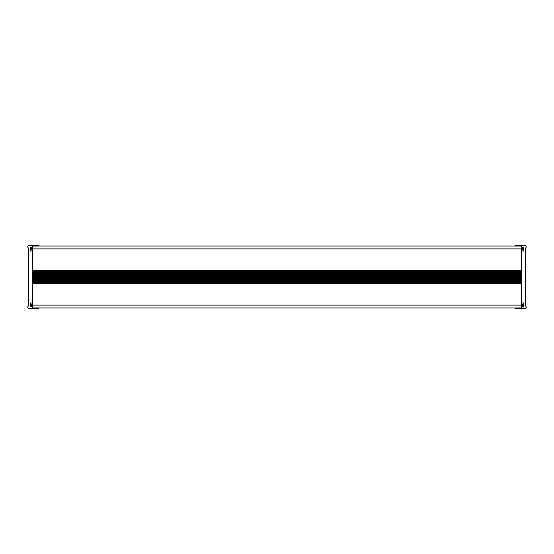 <?xml version="1.0" encoding="UTF-8"?>
<svg xmlns="http://www.w3.org/2000/svg" width="554" height="554" viewBox="0 0 554 554"><rect width="100%" height="100%" fill="white"/><g stroke="black" fill="none" stroke-linecap="round" stroke-linejoin="round"><path stroke-width="0.83" d="M32.547 303.01L30.553 303.01L30.553 306.293L32.547 306.293L32.547 282.561L521.452 282.561M32.547 247.707L30.553 247.707L30.553 250.99L32.547 250.99L32.547 245.567L29.127 245.567A1.427 1.427 0 0 0 27.7 246.994L28.413 248.137L28.413 305.863L27.7 307.006A1.427 1.427 0 0 0 29.127 308.433L32.547 308.433L32.547 306.293M521.452 270.587L32.547 270.587L32.547 250.99M521.452 271.439L32.547 271.439L32.547 270.587M521.452 272.921L32.547 272.921L32.547 272.18L521.452 272.18M521.452 274.403L32.547 274.403L32.547 273.662L521.452 273.662M521.452 275.885L32.547 275.885L32.547 275.144L521.452 275.144M521.452 277.374L32.547 277.374L32.547 276.626L521.452 276.626M521.452 278.856L32.547 278.856L32.547 278.115L521.452 278.115M521.452 280.338L32.547 280.338L32.547 279.597L521.452 279.597M521.452 281.82L32.547 281.82L32.547 281.079L521.452 281.079M521.452 283.413L32.547 283.413M514.895 246.066L514.895 245.928A0.353 0.353 0 0 1 515.255 245.567L524.873 245.567A1.427 1.427 0 0 1 526.3 246.994L525.587 248.137L525.587 305.863L526.3 307.006A1.427 1.427 0 0 1 524.873 308.433L521.452 308.433L521.452 306.293L523.447 306.293L523.447 303.01L521.452 303.01L521.452 250.99L523.447 250.99L523.447 247.707L521.452 247.707L521.452 250.99M521.452 245.567L521.452 247.707M514.895 307.934L514.895 308.072A0.353 0.353 0 0 0 515.255 308.433L521.452 308.433M523.447 249.563L523.447 250.99M523.447 304.437L523.447 303.01M521.452 282.935L32.547 282.935L32.547 271.065L521.452 271.065M39.105 307.934L39.105 308.072A0.353 0.353 0 0 1 38.745 308.433L32.547 308.433M39.105 246.066L39.105 245.928A0.353 0.353 0 0 0 38.745 245.567L32.547 245.567M521.452 307.934L32.831 307.934L32.831 305.081L521.452 305.081L521.452 306.293M521.452 305.081L521.452 303.01M32.547 305.794L30.989 305.794L30.989 304.368L32.547 304.368M32.831 305.081L32.831 283.413M521.452 305.794L523.295 305.794L523.295 304.368L521.452 304.368M521.452 248.919L32.831 248.919L32.831 246.066L521.452 246.066M32.831 248.919L32.831 270.587M521.452 248.206L523.295 248.206L523.295 249.632L521.452 249.632M32.547 248.206L30.989 248.206L30.989 249.632L32.547 249.632"/></g></svg>
